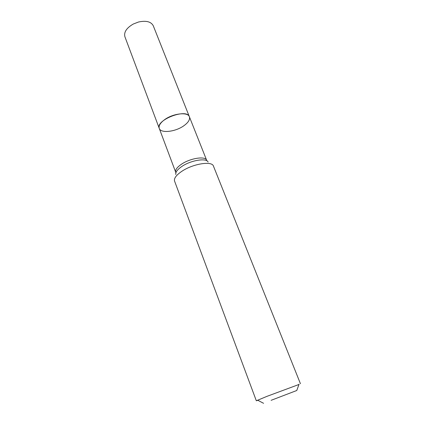 <?xml version="1.0" encoding="UTF-8"?>
<svg xmlns="http://www.w3.org/2000/svg" width="425" height="425" viewBox="0 0 425 425"><rect width="100%" height="100%" fill="white"/><g stroke="black" fill="none" stroke-linecap="round" stroke-linejoin="round"><path stroke-width="0.64" d="M300.454 383.759L213.387 165.947C211.703 160.735 192.716 163.837 181.719 171.387C176.317 175.084 173.915 178.272 174.516 180.949L256.328 400.786L266.942 396.355L298.972 384.476M257.906 400.323L256.328 400.786M271.113 400.318L296.772 390.501L271.113 400.318M159.269 128.414C158.498 125.864 160.225 122.99 164.438 119.792C172.874 113.39 187.972 111.695 189.396 116.79C190.188 119.489 188.381 122.448 183.967 125.672C175.589 131.84 160.825 133.604 159.269 128.414C155.141 120.132 186.888 107.886 189.396 116.79L153.271 25.771C151.066 21.633 146.147 20.379 138.513 22.01L133.301 24.023C126.549 27.944 123.744 32.178 124.892 36.72L175.695 172.231C175.052 170.005 176.943 167.36 181.363 164.294C190.203 158.148 205.514 155.826 206.656 160.283L189.396 116.79M175.828 174.537C175.344 172.258 177.342 169.575 181.81 166.494C190.889 160.214 206.593 157.686 208.112 162.079M296.772 390.501L299.088 384.152M263.585 403.309L257.603 400.164M206.656 160.283L206.948 160.868M175.695 172.231L175.876 172.858"/></g></svg>

